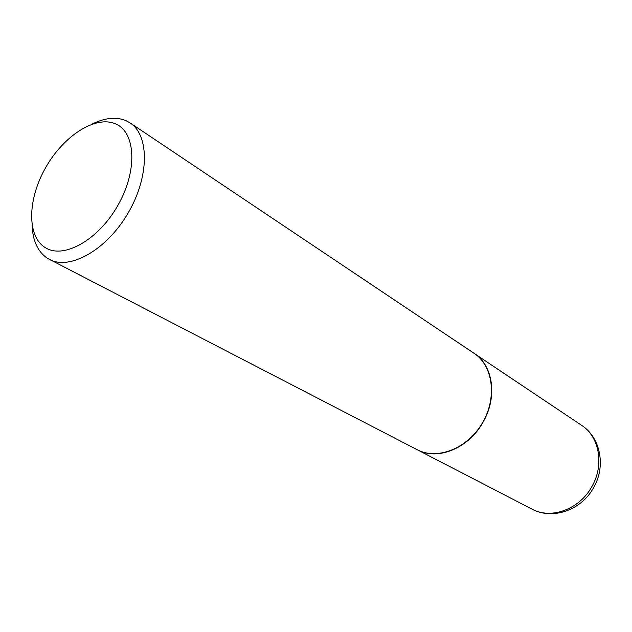 <?xml version="1.0" encoding="UTF-8"?>
<svg xmlns="http://www.w3.org/2000/svg" width="632" height="632" viewBox="0 0 632 632"><rect width="100%" height="100%" fill="white"/><g stroke="black" fill="none" stroke-linecap="round" stroke-linejoin="round"><path stroke-width="0.95" d="M417.262 449.747L417.341 449.787C437.518 461.052 469.047 448.254 483.283 421.781C497.7 396.833 493.031 365.249 474.277 353.454L474.205 353.399M32.137 225.663C32.809 241.1 37.959 252.01 47.582 258.393L417.175 449.7C437.17 460.396 467.404 448.609 482.271 423.171C497.384 397.876 493.134 365.707 474.126 353.351L130.05 122.892L125.879 120.609C116.059 116.628 104.833 117.781 92.185 124.062M49.367 259.404C69.773 270.559 106.334 250.146 127.751 213.632C149.413 177.26 149.666 135.39 130.05 122.892M45.267 247.61C63.579 259.452 98.418 240.026 117.939 205.282C137.752 170.695 135.825 132.23 115.585 123.896C95.622 115.04 63.619 135.769 45.717 167.512C27.555 199.104 26.647 236.273 45.267 247.61M581.59 425.328C600.526 437.463 606.064 466.139 593.756 487.391C581.772 510.008 552.637 520.373 532.057 509.139C551.159 519.717 579.773 509.289 592.026 486.316C604.5 464.694 599.27 436.53 581.59 425.328L474.277 353.454M532.057 509.139L417.341 449.787"/></g></svg>
